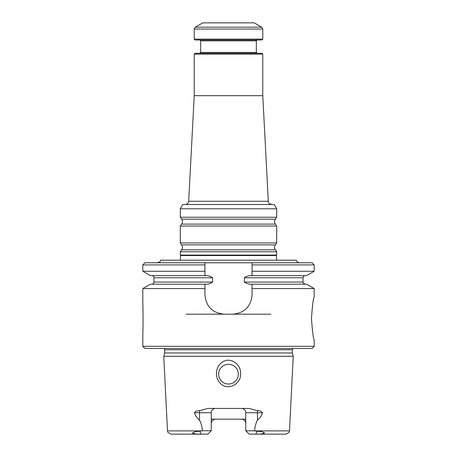 <?xml version="1.0" encoding="UTF-8"?>
<svg xmlns="http://www.w3.org/2000/svg" width="457" height="457" viewBox="0 0 457 457"><rect width="100%" height="100%" fill="white"/><g stroke="black" fill="none" stroke-linecap="round" stroke-linejoin="round"><path stroke-width="0.69" d="M180.298 255.075L276.696 255.075L276.696 251.761L180.298 251.761L180.298 255.075L180.664 255.549L180.212 260.204M276.788 260.204L276.336 255.549L180.664 255.549M299.621 262.775C297.93 262.672 296.827 261.815 296.302 260.204L160.698 260.204C160.23 260.547 161.43 261.541 157.379 262.775M186.085 314.188L224.216 314.188C212.516 313.062 206.09 306.636 204.936 294.908L204.936 284.197C207.884 284.38 210.443 283.671 212.608 282.055L153.952 282.055C153.826 283.357 153.112 284.071 151.81 284.197M252.064 288.573L314.188 288.573L306.613 284.197L252.064 284.191L252.064 294.908C250.916 306.63 244.489 313.056 232.784 314.188L270.915 314.188M228.5 384.023A9.854 9.854 0 0 0 237.034 369.245A9.854 9.854 0 0 0 219.966 369.245A9.854 9.854 0 0 0 228.5 384.023M253.732 434.15L255.926 434.099C258.948 434.413 261.827 434.041 264.557 432.979C262.678 431.762 260.222 431.202 257.188 431.311L255.075 430.894L289.498 430.894L289.098 432.339L286.076 434.15L249.174 434.15L277.77 434.15M228.5 364.315A9.854 9.854 0 0 0 218.646 374.169A9.854 9.854 0 0 0 228.5 384.023A9.854 9.854 0 0 0 238.354 374.169A9.854 9.854 0 0 0 228.5 364.315M211.254 419.155L215.538 419.155C212.979 419.36 211.551 420.788 211.254 423.439M245.746 423.439C245.449 420.794 244.021 419.366 241.462 419.155L245.746 419.155M249.174 434.15L245.746 430.723L255.075 430.894M199.332 410.792A4.284 1.942 -90 0 1 199.543 412.728L211.254 412.728A4.284 4.284 0 0 1 215.538 408.444A4.284 4.284 0 0 0 211.254 412.728L211.254 430.723L202.394 430.723C202.12 426.861 201.166 423.308 199.543 420.063C197.138 418.298 195.453 415.847 194.482 412.728C195.55 411.214 197.167 410.569 199.332 410.792L207.804 408.444L249.196 408.444L257.668 410.792A4.284 1.942 -90 0 0 257.457 412.728L245.746 412.728A4.284 4.284 0 0 0 241.462 408.444A4.284 4.284 0 0 1 245.746 412.728L245.746 430.723M215.538 419.155L241.462 419.155M163.772 356.294L293.228 356.294L292.337 352.964L164.663 352.964L163.772 356.294L167.496 430.894L167.902 432.339L170.924 434.15L207.826 434.15L211.254 430.723M202.394 430.723L199.812 431.311C196.721 431.191 194.265 431.768 192.443 433.042C195.253 434.041 198.127 434.396 201.074 434.099L203.268 434.15M220.257 383.206C227.34 391.283 241.033 384.314 240.571 374.169C241.576 365.212 231.396 356.694 223.033 361.698C215.538 365.783 214.196 377.236 220.257 383.206M212.551 420.371A4.284 4.284 0 0 1 214.362 419.32A4.284 4.284 0 0 0 212.551 420.371M244.455 420.371A4.284 4.284 0 0 0 243.141 419.497A4.284 4.284 0 0 1 244.455 420.371M257.668 410.792C259.816 410.563 261.433 411.209 262.518 412.728C261.553 415.836 259.867 418.281 257.457 420.063C255.829 423.319 254.88 426.872 254.606 430.723M164.663 352.964L164.663 349.748L292.337 349.748L292.92 348.463M164.08 348.463L164.663 349.748M314.188 346.32L142.812 346.32L144.955 348.463L312.045 348.463L314.188 346.32L314.188 339.894C313.291 338.603 312.382 331.462 311.468 318.483C312.382 305.476 313.291 298.33 314.188 297.05L314.188 288.573M204.936 284.197L150.387 284.197L142.812 288.573L142.812 302.637C143.081 310.549 143.184 326.412 142.812 334.313L142.812 346.32M232.784 314.188L224.216 314.188M211.248 309.172A19.28 19.28 0 0 1 210.597 308.555M204.936 271.252L142.812 271.252L150.387 275.628L204.936 275.628L204.936 262.775L252.064 262.775L252.064 271.252L252.064 264.917L314.188 264.917L314.188 271.252L252.064 271.252L252.064 275.628L306.613 275.628L314.188 271.252M204.936 275.628L204.936 275.634C207.884 275.445 210.437 276.159 212.608 277.77L212.608 282.055M142.812 288.573L204.936 288.573M142.812 264.917L204.936 264.917L204.936 262.775L144.955 262.775L142.812 264.917L142.812 271.252M252.064 284.191C249.134 284.385 246.574 283.671 244.392 282.055L244.392 277.77C246.563 276.154 249.122 275.445 252.064 275.634L252.064 275.628M252.064 264.917L252.064 262.775L312.045 262.775L314.188 264.917M194.225 39.131L194.225 29.037L195.293 27.18L261.701 27.18L262.775 29.037L262.775 39.131L194.225 39.131L195.082 39.988L261.918 39.988L262.775 39.131M194.225 54.126L262.775 54.126L261.918 53.269L195.082 53.269L194.225 54.126L194.225 95.684L188.69 201.257C188.41 203.245 187.267 204.33 185.268 204.508M199.795 39.988L200.652 40.844L256.348 40.844L256.348 52.412L200.652 52.412L199.795 53.269M257.205 53.269L256.348 52.412M262.775 54.126L262.775 95.684L194.225 95.684M195.293 27.18L202.794 22.85L254.206 22.85L261.701 27.18M262.775 95.684L268.31 201.257L188.69 201.257M276.696 208.792L274.223 204.508L182.777 204.508L180.298 208.792L180.298 217.235L276.696 217.235L276.696 208.792L180.298 208.792M275.331 224.101L181.669 224.101L180.298 226.055L276.696 226.055L275.331 224.101C274.303 222.462 274.303 220.828 275.331 219.189L276.696 217.235M276.696 226.055L276.696 242.941L180.298 242.941L180.298 226.055M276.696 251.761L275.331 249.808C274.303 248.168 274.303 246.534 275.331 244.895L276.696 242.941M255.926 434.099L257.188 431.311M201.074 434.099L199.812 431.311M262.518 412.728L257.457 412.728L257.457 420.063M194.482 412.728L199.543 412.728L199.543 420.063M167.496 430.894L201.925 430.894M212.608 277.77L153.952 277.77C153.826 276.468 153.112 275.754 151.81 275.628M244.392 277.77L303.048 277.77L303.048 282.055L244.392 282.055M194.225 29.037L262.775 29.037M275.331 219.189L181.669 219.189L180.298 217.235M275.331 244.895L181.669 244.895L180.298 242.941M275.331 249.808L181.669 249.808L180.298 251.761M276.336 255.549L276.696 255.075M289.498 430.894L293.228 356.294M292.337 352.964L292.337 349.748M153.952 277.77L153.952 282.055M303.048 282.055C302.58 282.506 303.294 283.22 305.19 284.197M303.048 277.77C303.174 276.468 303.888 275.754 305.19 275.628M256.348 40.844L257.205 39.988M200.652 40.844L200.652 52.412M181.669 219.189C182.697 220.828 182.697 222.462 181.669 224.101M181.669 244.895C182.697 246.534 182.697 248.168 181.669 249.808M268.31 201.257L268.379 201.8C269.304 202.685 267.162 202.954 271.732 204.508"/></g></svg>
